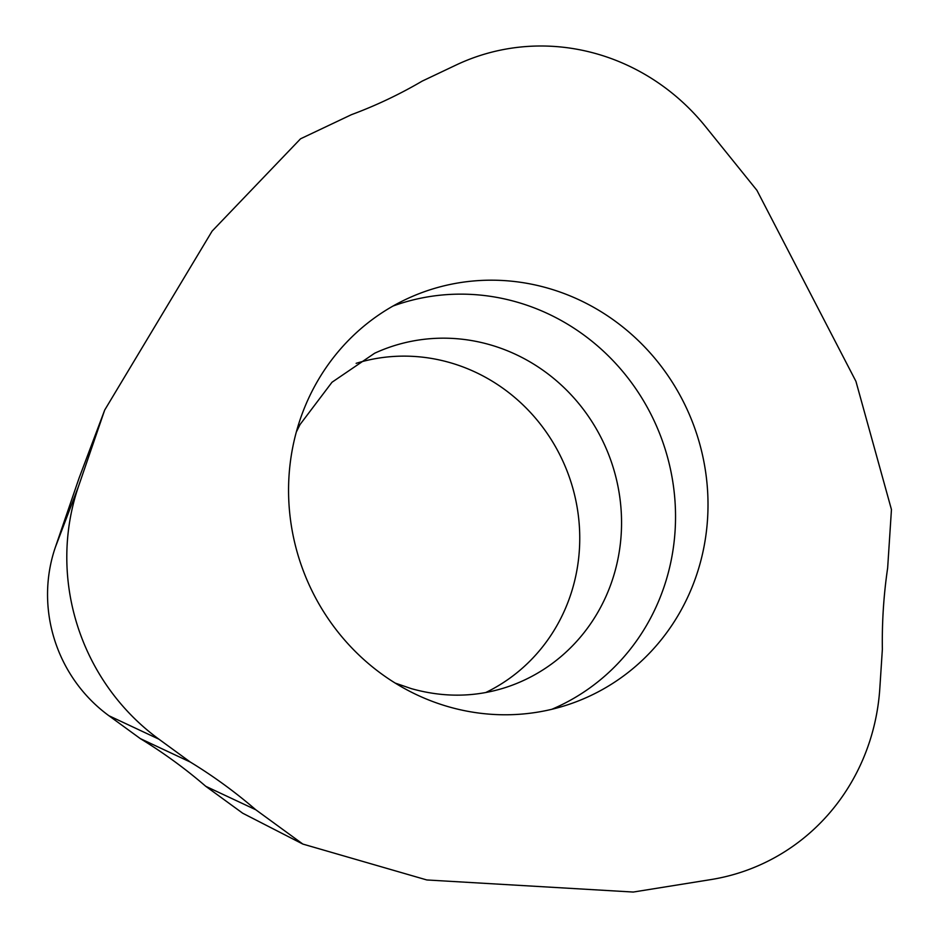 <?xml version="1.0" encoding="UTF-8"?>
<svg xmlns="http://www.w3.org/2000/svg" width="939" height="939" viewBox="0 0 939 939"><rect width="100%" height="100%" fill="white"/><g stroke="black" fill="none" stroke-linecap="round" stroke-linejoin="round"><path stroke-width="1.41" d="M212.097 231.135L300.539 138.808L351.432 114.675C375.987 105.555 399.568 94.37 422.186 81.118L456.108 65.026A216.768 206.498 -111.5 0 1 705.494 126.554L756.916 190.324L855.934 381.351L891.451 509.56L887.648 568.013C883.705 594.868 881.932 621.958 882.367 649.26L879.831 688.24A216.768 206.498 -111.5 0 1 710.835 879.597L633.262 892.05L426.822 879.96L302.863 844.079L255.772 809.758C235.173 792.011 213.353 776.119 190.312 762.057L158.914 739.181A216.768 206.498 -111.5 0 1 78.536 486.296L104.687 410.073L212.097 231.135L104.687 410.073L79.087 478.057L55.366 547.237A144.43 137.587 68.5 0 0 108.912 715.729L140.31 738.606L190.312 762.057C213.353 776.119 235.173 792.011 255.772 809.758L205.77 786.307L242.708 813.221L302.863 844.079L426.822 879.96L633.262 892.05L710.835 879.597A216.768 206.498 68.5 0 0 879.831 688.24L882.367 649.26C881.932 621.958 883.705 594.868 887.648 568.013L891.451 509.56L855.934 381.351L756.916 190.324L705.494 126.554A216.768 206.498 68.5 0 0 456.108 65.026L422.186 81.118C399.568 94.37 375.987 105.555 351.432 114.675L300.539 138.808L212.097 231.135M448.103 706.633A218.658 208.305 68.5 0 0 567.672 704.802A218.658 208.305 68.5 0 0 707.771 494.29A218.658 208.305 68.5 0 0 548.47 288.332A218.658 208.305 68.5 0 0 407.702 298.508A218.658 208.305 68.5 0 0 289.658 512.553A218.658 208.305 68.5 0 0 448.103 706.633M140.31 738.606C163.351 752.667 185.183 768.572 205.77 786.307M356.139 363.334A177.354 168.961 -111.5 0 1 450.356 362.736A177.354 168.961 -111.5 0 1 578.706 518.645A177.354 168.961 -111.5 0 1 485.756 692.524M393.007 306.044A216.768 206.498 -111.5 0 1 517.377 302.217A216.768 206.498 -111.5 0 1 674.742 497.823A216.768 206.498 -111.5 0 1 551.792 709.309M104.687 410.073L78.536 486.296A216.768 206.498 68.5 0 0 158.914 739.181L190.312 762.057M255.772 809.758L302.863 844.079M55.366 547.237L78.536 486.296M158.914 739.181L108.912 715.729M395.237 683.099L411.294 688.627C443.795 697.747 475.416 697.301 506.168 687.313A179.783 171.274 68.5 0 0 621.36 514.208A179.783 171.274 68.5 0 0 490.381 344.871A179.783 171.274 68.5 0 0 374.626 353.24L331.995 382.255L300.069 424.498L296.348 431.952"/></g></svg>

